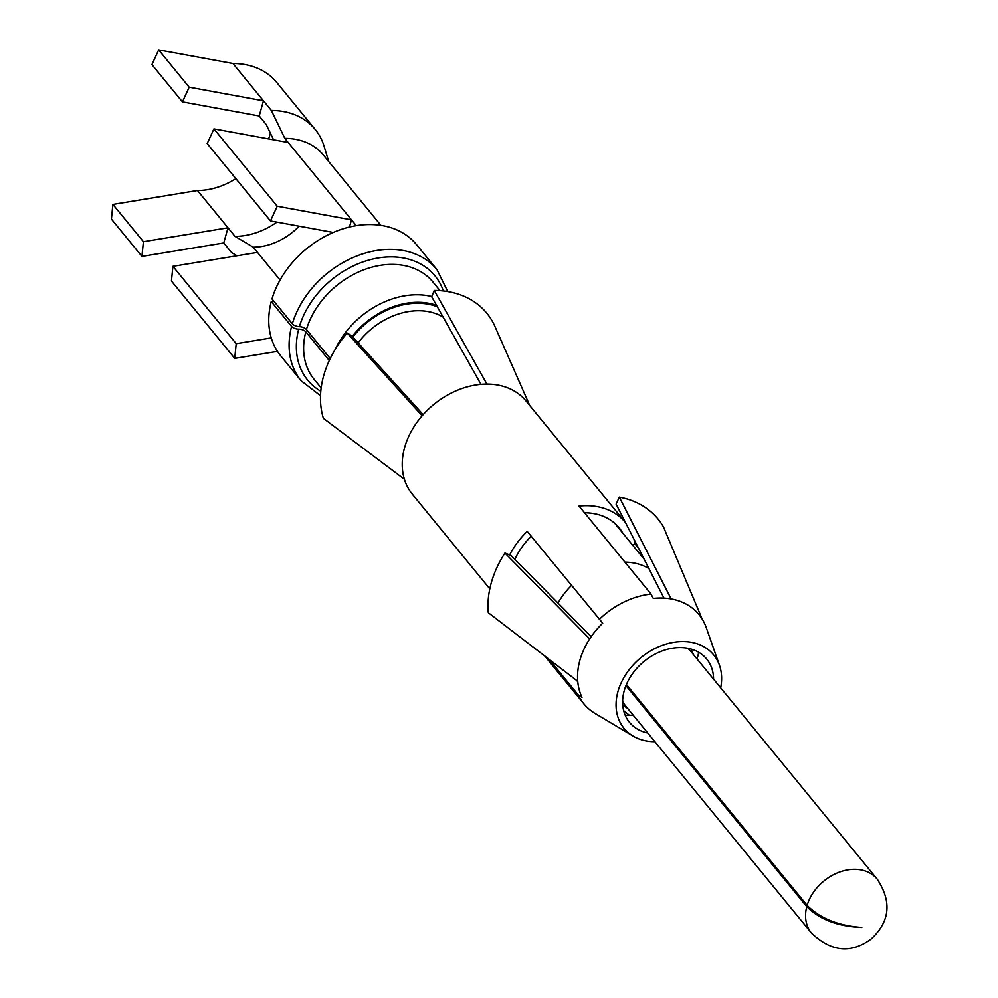 <?xml version="1.0" encoding="UTF-8"?>
<svg xmlns="http://www.w3.org/2000/svg" width="998" height="998" viewBox="0 0 998 998"><rect width="100%" height="100%" fill="white"/><g stroke="black" fill="none" stroke-linecap="round" stroke-linejoin="round"><path stroke-width="1.5" d="M270.371 133.121A64.72 49.139 -39.3 0 1 268.612 138.897M235.877 178.642A64.72 49.139 -39.3 0 1 197.479 190.506L112.899 204.403L111.427 219.111L141.941 256.411L143.413 241.703L112.899 204.403M273.589 139.807L266.216 124.525L259.218 115.968L182.447 101.896L151.933 64.608L158.67 49.9L232.946 63.51A82.273 62.462 -39.3 0 1 276.77 82.485L315.193 129.453A82.273 62.462 -39.3 0 1 324.125 146.357L328.729 161.576M237 255.787L231.673 252.631L223.764 242.963L141.941 256.411M223.764 242.963L227.993 227.793L234.992 236.351L253.193 247.155L257.509 252.419L172.916 266.316L171.444 281.037L234.73 358.382L236.202 343.674L172.916 266.316M356.249 225.66L284.804 138.348L271.369 110.479L232.946 63.51M271.369 110.479A82.273 62.462 -39.3 0 1 315.193 129.453M259.218 115.968L263.46 100.81L189.183 87.2L158.67 49.9M349.475 227.033L351.483 219.847L277.219 206.224L213.934 128.879L207.185 143.575L270.47 220.932L277.219 206.224M143.413 241.703L227.993 227.793L197.479 190.506M276.933 222.117A64.72 49.139 -39.3 0 1 234.992 236.351M284.804 138.348A72.405 54.977 -39.3 0 1 323.377 155.039L380.899 225.348M280.064 280.001L257.509 252.419M299.113 226.184A54.853 41.642 -39.3 0 1 253.193 247.155M330.213 358.569L306.436 329.502A5.489 2.383 16.5 0 0 299.388 326.658A5.489 2.383 16.5 0 1 292.327 323.801L271.992 298.938A87.762 66.629 -39.3 0 1 337.935 230.575A87.762 66.629 -39.3 0 1 416.64 244.772L436.974 269.635L447.778 291.578M320.508 395.707L301.134 380.787L280.787 355.912A87.762 66.629 -39.3 0 1 271.244 301.583L291.591 326.446A5.489 2.47 -165.3 0 0 298.689 329.14A5.489 2.47 14.7 0 1 305.8 331.823L329.278 360.528M274.113 301.546L271.244 301.583M626.407 684.491L807.12 905.373C819.994 918.385 838.22 925.745 861.798 927.454C837.996 926.531 819.657 919.595 806.771 906.646L625.933 685.638M558.019 603.054A64.72 49.139 -39.3 0 1 571.467 585.477M624.923 562.136A64.72 49.139 -39.3 0 1 648.95 568.598M687.572 648.251A42.502 32.273 -39.3 0 1 691.277 651.906L877.18 879.126A42.502 32.273 -39.3 0 1 877.729 879.812M811.948 933.629A42.502 32.273 -39.3 0 1 811.386 932.968L625.472 705.736A42.502 32.273 -39.3 0 1 622.627 701.382M271.269 337.91L236.202 343.674M277.469 351.358L234.73 358.382M288.197 142.489L213.934 128.879M333.282 232.447L270.47 220.932M182.447 101.896L189.183 87.2M623.663 710.688L629.414 715.279M698.712 652.293A65.269 49.563 -39.3 0 1 697.003 658.917M647.777 732.994A49.912 37.899 -39.3 0 1 637.223 728.964A49.912 37.899 -39.3 0 1 635.377 669.995A49.912 37.899 -39.3 0 1 711.711 668.024A49.912 37.899 -39.3 0 1 713.57 679.151M514.868 559.354A65.269 49.563 -39.3 0 1 525.859 542.064A65.269 49.563 -39.3 0 1 531.186 536.263M584.529 512.76A65.269 49.563 -39.3 0 1 619.159 527.817A65.269 49.563 -39.3 0 1 622.789 533.119M638.645 548.376L634.915 543.823L632.507 544.995M720.668 687.834A57.934 43.987 140.7 0 0 719.471 665.292L706.222 627.555A72.081 54.728 140.7 0 0 657.894 598.089A72.081 54.728 140.7 0 0 653.278 598.438L651.058 594.084L579.027 506.048A73.503 55.801 140.7 0 1 583.531 505.712L584.391 505.674A73.503 55.801 140.7 0 1 625.521 522.603L526.071 401.046A73.503 55.801 -39.3 0 0 486.912 384.093L434.23 290.468L431.685 296.755L480.986 384.355M663.994 598.139L616.103 504.115L619.309 497.116L671.143 598.962M654.875 741.676A57.934 43.987 -39.3 0 1 633.019 736.037L595.22 713.533A73.503 55.801 -39.3 0 1 583.793 703.727A73.503 55.801 -39.3 0 1 578.191 694.833L581.996 697.353A72.081 54.728 140.7 0 1 580.449 693.672A72.081 54.728 140.7 0 1 595.981 630.399A72.081 54.728 140.7 0 1 599.112 626.844A72.081 54.728 140.7 0 1 602.705 623.176L527.206 531.385A73.503 55.801 140.7 0 0 523.713 534.965L523.052 535.677A73.503 55.801 140.7 0 0 520.469 538.646A73.503 55.801 140.7 0 0 509.641 554.925M633.106 715.067A63.647 48.328 -39.3 0 1 625.197 715.229M719.471 665.292A57.934 43.987 140.7 0 0 630.873 667.575A57.934 43.987 -39.3 0 0 633.019 736.037M577.792 681.859L576.657 680.474M489.806 588.857L412.299 494.135A73.503 55.801 -39.3 0 1 404.814 480.574A73.503 55.801 -39.3 0 1 404.402 479.277A73.503 55.801 -39.3 0 1 421.019 417.089A73.503 55.801 -39.3 0 1 422.129 415.792A73.503 55.801 -39.3 0 1 485.39 384.118A73.503 55.801 -39.3 0 1 486.912 384.093M423.152 414.619L351.795 335.827L347.204 333.045A98.727 74.962 140.7 0 0 345.707 334.792A98.727 74.962 140.7 0 0 323.389 418.337L404.402 479.277M422.129 415.792L347.204 333.045M634.915 543.823A73.503 55.801 140.7 0 0 634.104 539.893L633.93 539.157A73.503 55.801 140.7 0 0 633.88 539.02M599.237 619.434A73.503 55.801 -39.3 0 1 651.058 594.084M702.105 618.96L663.52 526.994A100.923 76.634 -39.3 0 0 619.309 497.116M578.191 694.833L549.199 659.416M589.706 638.882L504.938 553.054A100.923 76.634 -39.3 0 0 488.284 612.697L577.742 681.297M504.938 553.054L511.051 555.487L591.19 636.674M529.763 405.562L494.983 326.571A98.727 74.962 140.7 0 0 434.23 290.468M292.327 323.801A87.762 66.629 -39.3 0 1 358.27 255.438A87.762 66.629 -39.3 0 1 436.974 269.635M301.134 380.787A87.762 66.629 -39.3 0 1 291.591 326.446M299.388 326.658A82.273 62.462 -39.3 0 1 371.493 259.368A82.273 62.462 -39.3 0 1 443.349 290.967M320.782 391.241A82.273 62.462 -39.3 0 1 298.689 329.14M306.436 329.502A76.784 58.308 -39.3 0 1 364.145 269.685A76.784 58.308 -39.3 0 1 433.007 282.11L440.018 290.668M321.156 387.923L314.145 379.365A76.784 58.308 -39.3 0 1 305.8 331.823M335.415 349.1A76.784 58.308 -39.3 0 1 431.772 296.531M352.294 336.363A71.307 54.142 -39.3 0 1 436.538 305.363M352.868 337A70.209 53.306 -39.3 0 1 437.324 306.76M358.132 342.813A64.72 49.139 -39.3 0 1 443.162 317.139M807.12 905.373A42.502 32.273 -39.3 0 1 839.056 872.252A42.502 32.273 -39.3 0 1 877.18 879.126C892.075 901.793 889.979 921.815 870.892 939.193C850.758 953.814 830.922 951.73 811.386 932.955A42.502 32.273 -39.3 0 1 806.758 906.646M644.221 559.317L614.668 523.202M693.498 654.626L691.127 649.074M627.692 708.455L622.74 705.037M583.793 703.727L544.708 655.96"/></g></svg>
